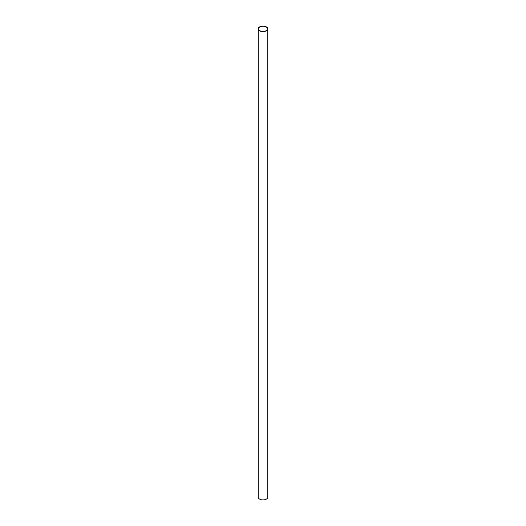 <?xml version="1.0" encoding="UTF-8"?>
<svg xmlns="http://www.w3.org/2000/svg" width="526" height="526" viewBox="0 0 526 526"><rect width="100%" height="100%" fill="white"/><g stroke="black" fill="none" stroke-linecap="round" stroke-linejoin="round"><path stroke-width="0.79" d="M266.176 27.017A4.491 2.597 0 0 0 261.284 26.451A4.491 2.597 0 0 0 258.509 28.851A4.491 2.597 0 0 0 259.824 30.686A4.491 2.597 0 0 0 264.716 31.244A4.491 2.597 0 0 0 267.491 28.851A4.491 2.597 0 0 0 266.176 27.017M258.22 28.851L258.22 497.149A4.78 2.761 0 0 0 259.62 499.102A4.78 2.761 0 0 0 264.828 499.7A4.78 2.761 0 0 0 267.78 497.149L267.78 28.851A4.78 2.761 0 0 0 266.38 26.898A4.78 2.761 0 0 0 261.172 26.3A4.78 2.761 0 0 0 258.22 28.851A4.78 2.761 0 0 0 259.62 30.804A4.78 2.761 0 0 0 264.828 31.396A4.78 2.761 0 0 0 267.78 28.851"/></g></svg>
